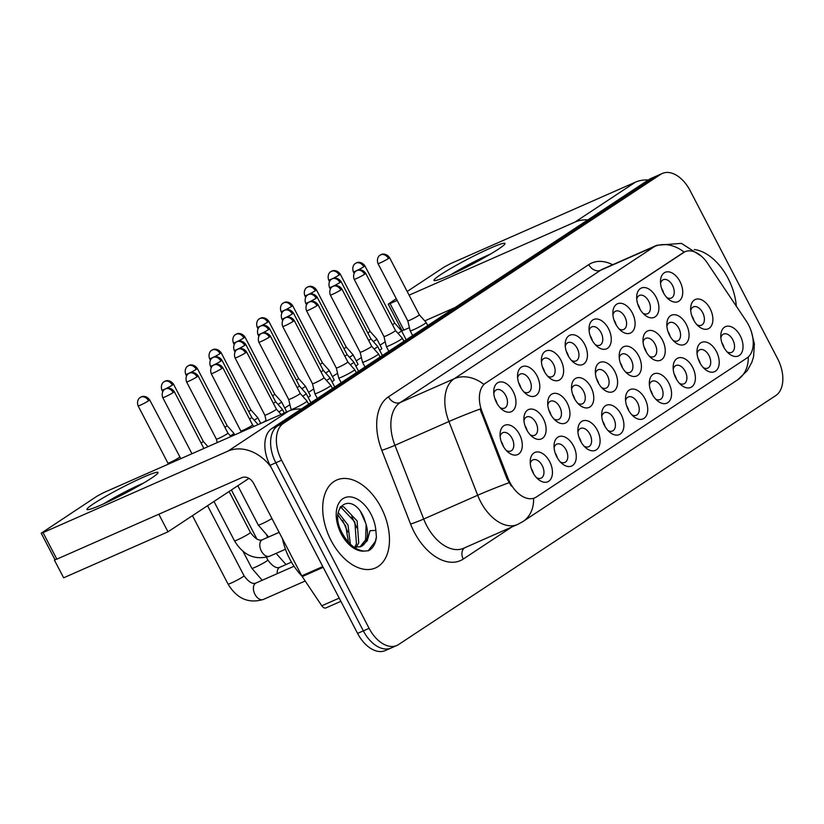 <?xml version="1.0" encoding="UTF-8"?>
<svg xmlns="http://www.w3.org/2000/svg" width="824" height="824" viewBox="0 0 824 824"><rect width="100%" height="100%" fill="white"/><g stroke="black" fill="none" stroke-linecap="round" stroke-linejoin="round"><path stroke-width="1.24" d="M663.279 292.479A16.017 9.898 -113.8 0 1 660.498 281.077A16.017 9.898 -113.8 0 1 667.914 271.786A16.017 9.898 -113.8 0 1 679.944 281.468A16.017 9.898 -113.8 0 1 680.995 299.05A16.017 9.898 -113.8 0 1 668.46 299.153A16.017 9.898 -113.8 0 1 663.279 292.479M666.75 297.505A10.012 6.19 66.2 0 0 671.323 298.031A10.012 6.19 66.2 0 0 672.508 285.434A10.012 6.19 66.2 0 0 663.258 279.717A10.012 6.19 66.2 0 0 660.56 283.456M591.807 339.653A16.017 9.898 -113.8 0 1 589.026 328.251A16.017 9.898 -113.8 0 1 596.442 318.96A16.017 9.898 -113.8 0 1 608.483 328.642A16.017 9.898 -113.8 0 1 609.533 346.224A16.017 9.898 -113.8 0 1 596.998 346.327A16.017 9.898 -113.8 0 1 591.807 339.653M595.289 344.669A10.012 6.19 66.2 0 0 599.862 345.204A10.012 6.19 66.2 0 0 601.036 332.608A10.012 6.19 66.2 0 0 591.786 326.891A10.012 6.19 66.2 0 0 589.098 330.63M567.983 355.371A16.017 9.898 -113.8 0 1 565.202 343.969A16.017 9.898 -113.8 0 1 572.618 334.688A16.017 9.898 -113.8 0 1 584.659 344.37A16.017 9.898 -113.8 0 1 585.71 361.952A16.017 9.898 -113.8 0 1 573.174 362.055A16.017 9.898 -113.8 0 1 567.983 355.371M571.465 360.397A10.012 6.19 66.2 0 0 576.038 360.933A10.012 6.19 66.2 0 0 577.212 348.336A10.012 6.19 66.2 0 0 567.963 342.619A10.012 6.19 66.2 0 0 565.274 346.348M544.159 371.099A16.017 9.898 -113.8 0 1 541.378 359.697A16.017 9.898 -113.8 0 1 548.794 350.406A16.017 9.898 -113.8 0 1 560.835 360.088A16.017 9.898 -113.8 0 1 561.886 377.68A16.017 9.898 -113.8 0 1 549.351 377.783A16.017 9.898 -113.8 0 1 544.159 371.099M547.641 376.125A10.012 6.19 66.2 0 0 552.214 376.65A10.012 6.19 66.2 0 0 553.388 364.053A10.012 6.19 66.2 0 0 544.139 358.337A10.012 6.19 66.2 0 0 541.45 362.076M615.631 323.925A16.017 9.898 -113.8 0 1 612.85 312.523A16.017 9.898 -113.8 0 1 620.266 303.232A16.017 9.898 -113.8 0 1 632.307 312.914A16.017 9.898 -113.8 0 1 633.347 330.506A16.017 9.898 -113.8 0 1 620.822 330.609A16.017 9.898 -113.8 0 1 615.631 323.925M619.102 328.951A10.012 6.19 66.2 0 0 623.686 329.487A10.012 6.19 66.2 0 0 624.86 316.89A10.012 6.19 66.2 0 0 615.61 311.163A10.012 6.19 66.2 0 0 612.922 314.902M639.455 308.197A16.017 9.898 -113.8 0 1 636.674 296.794A16.017 9.898 -113.8 0 1 644.09 287.514A16.017 9.898 -113.8 0 1 656.12 297.196A16.017 9.898 -113.8 0 1 657.171 314.778A16.017 9.898 -113.8 0 1 644.646 314.881A16.017 9.898 -113.8 0 1 639.455 308.197M642.926 313.223A10.012 6.19 66.2 0 0 647.51 313.759A10.012 6.19 66.2 0 0 648.684 301.162A10.012 6.19 66.2 0 0 639.434 295.445A10.012 6.19 66.2 0 0 636.736 299.174M520.335 386.817A16.017 9.898 -113.8 0 1 517.554 375.414A16.017 9.898 -113.8 0 1 524.97 366.134A16.017 9.898 -113.8 0 1 537.011 375.816A16.017 9.898 -113.8 0 1 538.062 393.398A16.017 9.898 -113.8 0 1 525.527 393.501A16.017 9.898 -113.8 0 1 520.335 386.817M523.817 391.843A10.012 6.19 66.2 0 0 528.39 392.378A10.012 6.19 66.2 0 0 529.564 379.782A10.012 6.19 66.2 0 0 520.315 374.065A10.012 6.19 66.2 0 0 517.627 377.804M496.512 402.545A16.017 9.898 -113.8 0 1 493.741 391.142A16.017 9.898 -113.8 0 1 501.147 381.862A16.017 9.898 -113.8 0 1 513.187 391.544A16.017 9.898 -113.8 0 1 514.238 409.126A16.017 9.898 -113.8 0 1 501.703 409.229A16.017 9.898 -113.8 0 1 496.512 402.545M499.993 407.571A10.012 6.19 66.2 0 0 504.566 408.107A10.012 6.19 66.2 0 0 505.74 395.51A10.012 6.19 66.2 0 0 496.501 389.783A10.012 6.19 66.2 0 0 493.803 393.522M693.427 319.65A16.017 9.898 -113.8 0 1 690.646 308.248A16.017 9.898 -113.8 0 1 698.062 298.957A16.017 9.898 -113.8 0 1 710.092 308.639A16.017 9.898 -113.8 0 1 711.143 326.232A16.017 9.898 -113.8 0 1 698.618 326.325A16.017 9.898 -113.8 0 1 693.427 319.65M696.898 324.677A10.012 6.19 66.2 0 0 701.481 325.202A10.012 6.19 66.2 0 0 702.656 312.605A10.012 6.19 66.2 0 0 693.406 306.889A10.012 6.19 66.2 0 0 690.708 310.627M669.603 335.368A16.017 9.898 -113.8 0 1 666.822 323.966A16.017 9.898 -113.8 0 1 674.238 314.686A16.017 9.898 -113.8 0 1 686.279 324.368A16.017 9.898 -113.8 0 1 687.319 341.95A16.017 9.898 -113.8 0 1 674.794 342.053A16.017 9.898 -113.8 0 1 669.603 335.368M673.074 340.394A10.012 6.19 66.2 0 0 677.658 340.93A10.012 6.19 66.2 0 0 678.832 328.333A10.012 6.19 66.2 0 0 669.582 322.617A10.012 6.19 66.2 0 0 666.894 326.356M598.131 382.542A16.017 9.898 -113.8 0 1 595.35 371.14A16.017 9.898 -113.8 0 1 602.766 361.86A16.017 9.898 -113.8 0 1 614.807 371.542A16.017 9.898 -113.8 0 1 615.858 389.124A16.017 9.898 -113.8 0 1 603.322 389.227A16.017 9.898 -113.8 0 1 598.131 382.542M601.613 387.568A10.012 6.19 66.2 0 0 606.186 388.104A10.012 6.19 66.2 0 0 607.36 375.507A10.012 6.19 66.2 0 0 598.111 369.791A10.012 6.19 66.2 0 0 595.422 373.519M574.307 398.27A16.017 9.898 -113.8 0 1 571.526 386.868A16.017 9.898 -113.8 0 1 578.942 377.577A16.017 9.898 -113.8 0 1 590.983 387.259A16.017 9.898 -113.8 0 1 592.034 404.852A16.017 9.898 -113.8 0 1 579.499 404.955A16.017 9.898 -113.8 0 1 574.307 398.27M577.789 403.297A10.012 6.19 66.2 0 0 582.362 403.832A10.012 6.19 66.2 0 0 583.536 391.235A10.012 6.19 66.2 0 0 574.297 385.508A10.012 6.19 66.2 0 0 571.599 389.247M550.484 413.998A16.017 9.898 -113.8 0 1 547.713 402.596A16.017 9.898 -113.8 0 1 555.119 393.306A16.017 9.898 -113.8 0 1 567.159 402.988A16.017 9.898 -113.8 0 1 568.21 420.57A16.017 9.898 -113.8 0 1 555.675 420.673A16.017 9.898 -113.8 0 1 550.484 413.998M553.965 419.014A10.012 6.19 66.2 0 0 558.538 419.55A10.012 6.19 66.2 0 0 559.712 406.953A10.012 6.19 66.2 0 0 550.473 401.237A10.012 6.19 66.2 0 0 547.775 404.975M526.66 429.716A16.017 9.898 -113.8 0 1 523.889 418.314A16.017 9.898 -113.8 0 1 531.305 409.034A16.017 9.898 -113.8 0 1 543.335 418.716A16.017 9.898 -113.8 0 1 544.386 436.298A16.017 9.898 -113.8 0 1 531.851 436.401A16.017 9.898 -113.8 0 1 526.66 429.716M530.141 434.742A10.012 6.19 66.2 0 0 534.714 435.278A10.012 6.19 66.2 0 0 535.888 422.681A10.012 6.19 66.2 0 0 526.649 416.965A10.012 6.19 66.2 0 0 523.951 420.693M645.779 351.096A16.017 9.898 -113.8 0 1 642.998 339.694A16.017 9.898 -113.8 0 1 650.414 330.403A16.017 9.898 -113.8 0 1 662.455 340.096A16.017 9.898 -113.8 0 1 663.505 357.678A16.017 9.898 -113.8 0 1 650.97 357.781A16.017 9.898 -113.8 0 1 645.779 351.096M649.261 356.123A10.012 6.19 66.2 0 0 653.834 356.658A10.012 6.19 66.2 0 0 655.008 344.061A10.012 6.19 66.2 0 0 645.759 338.334A10.012 6.19 66.2 0 0 643.07 342.073M621.955 366.824A16.017 9.898 -113.8 0 1 619.174 355.422A16.017 9.898 -113.8 0 1 626.59 346.132A16.017 9.898 -113.8 0 1 638.631 355.813A16.017 9.898 -113.8 0 1 639.681 373.396A16.017 9.898 -113.8 0 1 627.146 373.499A16.017 9.898 -113.8 0 1 621.955 366.824M625.437 371.851A10.012 6.19 66.2 0 0 630.01 372.376A10.012 6.19 66.2 0 0 631.184 359.779A10.012 6.19 66.2 0 0 621.935 354.062A10.012 6.19 66.2 0 0 619.246 357.801M502.836 445.444A16.017 9.898 -113.8 0 1 500.065 434.042A16.017 9.898 -113.8 0 1 507.481 424.751A16.017 9.898 -113.8 0 1 519.511 434.433A16.017 9.898 -113.8 0 1 520.562 452.026A16.017 9.898 -113.8 0 1 508.027 452.118A16.017 9.898 -113.8 0 1 502.836 445.444M506.317 450.471A10.012 6.19 66.2 0 0 510.89 450.996A10.012 6.19 66.2 0 0 512.075 438.399A10.012 6.19 66.2 0 0 502.825 432.682A10.012 6.19 66.2 0 0 500.127 436.421M723.575 346.822A16.017 9.898 -113.8 0 1 720.794 335.419A16.017 9.898 -113.8 0 1 728.21 326.129A16.017 9.898 -113.8 0 1 740.251 335.811A16.017 9.898 -113.8 0 1 741.291 353.403A16.017 9.898 -113.8 0 1 728.766 353.496A16.017 9.898 -113.8 0 1 723.575 346.822M727.046 351.848A10.012 6.19 66.2 0 0 731.63 352.373A10.012 6.19 66.2 0 0 732.804 339.776A10.012 6.19 66.2 0 0 723.554 334.06A10.012 6.19 66.2 0 0 720.866 337.799M699.751 362.539A16.017 9.898 -113.8 0 1 696.97 351.137A16.017 9.898 -113.8 0 1 704.386 341.857A16.017 9.898 -113.8 0 1 716.427 351.539A16.017 9.898 -113.8 0 1 717.477 369.121A16.017 9.898 -113.8 0 1 704.942 369.224A16.017 9.898 -113.8 0 1 699.751 362.539M703.233 367.566A10.012 6.19 66.2 0 0 707.806 368.101A10.012 6.19 66.2 0 0 708.98 355.505A10.012 6.19 66.2 0 0 699.731 349.788A10.012 6.19 66.2 0 0 697.042 353.527M675.927 378.267A16.017 9.898 -113.8 0 1 673.146 366.865A16.017 9.898 -113.8 0 1 680.562 357.585A16.017 9.898 -113.8 0 1 692.603 367.267A16.017 9.898 -113.8 0 1 693.654 384.849A16.017 9.898 -113.8 0 1 681.118 384.952A16.017 9.898 -113.8 0 1 675.927 378.267M679.409 383.294A10.012 6.19 66.2 0 0 683.982 383.829A10.012 6.19 66.2 0 0 685.156 371.233A10.012 6.19 66.2 0 0 675.907 365.506A10.012 6.19 66.2 0 0 673.218 369.245M628.279 409.713A16.017 9.898 -113.8 0 1 625.498 398.311A16.017 9.898 -113.8 0 1 632.914 389.031A16.017 9.898 -113.8 0 1 644.955 398.713A16.017 9.898 -113.8 0 1 646.006 416.295A16.017 9.898 -113.8 0 1 633.471 416.398A16.017 9.898 -113.8 0 1 628.279 409.713M631.761 414.74A10.012 6.19 66.2 0 0 636.334 415.275A10.012 6.19 66.2 0 0 637.508 402.678A10.012 6.19 66.2 0 0 628.269 396.962A10.012 6.19 66.2 0 0 625.571 400.691M652.103 393.996A16.017 9.898 -113.8 0 1 649.322 382.594A16.017 9.898 -113.8 0 1 656.738 373.303A16.017 9.898 -113.8 0 1 668.779 382.985A16.017 9.898 -113.8 0 1 669.83 400.577A16.017 9.898 -113.8 0 1 657.294 400.67A16.017 9.898 -113.8 0 1 652.103 393.996M655.585 399.022A10.012 6.19 66.2 0 0 660.158 399.547A10.012 6.19 66.2 0 0 661.332 386.95A10.012 6.19 66.2 0 0 652.083 381.234A10.012 6.19 66.2 0 0 649.394 384.973M556.808 456.887A16.017 9.898 -113.8 0 1 554.037 445.485A16.017 9.898 -113.8 0 1 561.453 436.205A16.017 9.898 -113.8 0 1 573.483 445.887A16.017 9.898 -113.8 0 1 574.534 463.469A16.017 9.898 -113.8 0 1 561.999 463.572A16.017 9.898 -113.8 0 1 556.808 456.887M560.289 461.914A10.012 6.19 66.2 0 0 564.862 462.449A10.012 6.19 66.2 0 0 566.047 449.853A10.012 6.19 66.2 0 0 556.797 444.136A10.012 6.19 66.2 0 0 554.099 447.865M580.632 441.17A16.017 9.898 -113.8 0 1 577.861 429.767A16.017 9.898 -113.8 0 1 585.277 420.477A16.017 9.898 -113.8 0 1 597.307 430.159A16.017 9.898 -113.8 0 1 598.358 447.741A16.017 9.898 -113.8 0 1 585.823 447.844A16.017 9.898 -113.8 0 1 580.632 441.17M584.113 446.196A10.012 6.19 66.2 0 0 588.686 446.721A10.012 6.19 66.2 0 0 589.86 434.124A10.012 6.19 66.2 0 0 580.621 428.408A10.012 6.19 66.2 0 0 577.923 432.147M604.456 425.442A16.017 9.898 -113.8 0 1 601.685 414.039A16.017 9.898 -113.8 0 1 609.091 404.749A16.017 9.898 -113.8 0 1 621.131 414.441A16.017 9.898 -113.8 0 1 622.182 432.023A16.017 9.898 -113.8 0 1 609.647 432.126A16.017 9.898 -113.8 0 1 604.456 425.442M607.937 430.468A10.012 6.19 66.2 0 0 612.51 431.003A10.012 6.19 66.2 0 0 613.684 418.407A10.012 6.19 66.2 0 0 604.445 412.68A10.012 6.19 66.2 0 0 601.747 416.419M532.994 472.616A16.017 9.898 -113.8 0 1 530.213 461.213A16.017 9.898 -113.8 0 1 537.629 451.923A16.017 9.898 -113.8 0 1 549.659 461.605A16.017 9.898 -113.8 0 1 550.71 479.197A16.017 9.898 -113.8 0 1 538.175 479.3A16.017 9.898 -113.8 0 1 532.994 472.616M536.465 477.642A10.012 6.19 66.2 0 0 541.049 478.178A10.012 6.19 66.2 0 0 542.223 465.581A10.012 6.19 66.2 0 0 532.974 459.854A10.012 6.19 66.2 0 0 530.275 463.593M661.6 288.472A10.012 6.19 -113.8 0 1 662.424 289.873A10.012 6.19 -113.8 0 1 663.753 293.354M590.128 335.646A10.012 6.19 -113.8 0 1 590.962 337.047A10.012 6.19 -113.8 0 1 592.281 340.518M566.304 351.364A10.012 6.19 -113.8 0 1 567.139 352.775A10.012 6.19 -113.8 0 1 568.457 356.246M542.491 367.092A10.012 6.19 -113.8 0 1 543.315 368.503A10.012 6.19 -113.8 0 1 544.633 371.974M613.952 319.918A10.012 6.19 -113.8 0 1 614.786 321.329A10.012 6.19 -113.8 0 1 616.105 324.8M637.776 304.19A10.012 6.19 -113.8 0 1 638.6 305.601A10.012 6.19 -113.8 0 1 639.929 309.072M518.667 382.82A10.012 6.19 -113.8 0 1 519.491 384.221A10.012 6.19 -113.8 0 1 520.809 387.692M494.843 398.538A10.012 6.19 -113.8 0 1 495.667 399.949A10.012 6.19 -113.8 0 1 496.996 403.42M691.748 315.644A10.012 6.19 -113.8 0 1 692.572 317.044A10.012 6.19 -113.8 0 1 693.901 320.526M667.924 331.372A10.012 6.19 -113.8 0 1 668.758 332.772A10.012 6.19 -113.8 0 1 670.077 336.243M596.463 378.535A10.012 6.19 -113.8 0 1 597.287 379.946A10.012 6.19 -113.8 0 1 598.605 383.418M572.639 394.263A10.012 6.19 -113.8 0 1 573.463 395.674A10.012 6.19 -113.8 0 1 574.781 399.146M548.815 409.992A10.012 6.19 -113.8 0 1 549.639 411.392A10.012 6.19 -113.8 0 1 550.968 414.863M524.991 425.709A10.012 6.19 -113.8 0 1 525.815 427.12A10.012 6.19 -113.8 0 1 527.144 430.591M644.1 347.089A10.012 6.19 -113.8 0 1 644.934 348.501A10.012 6.19 -113.8 0 1 646.253 351.972M620.276 362.817A10.012 6.19 -113.8 0 1 621.111 364.218A10.012 6.19 -113.8 0 1 622.429 367.7M501.167 441.437A10.012 6.19 -113.8 0 1 501.991 442.838A10.012 6.19 -113.8 0 1 503.32 446.32M721.896 342.815A10.012 6.19 -113.8 0 1 722.73 344.216A10.012 6.19 -113.8 0 1 724.049 347.697M698.072 358.543A10.012 6.19 -113.8 0 1 698.906 359.944A10.012 6.19 -113.8 0 1 700.225 363.415M674.248 374.261A10.012 6.19 -113.8 0 1 675.083 375.672A10.012 6.19 -113.8 0 1 676.401 379.143M626.611 405.717A10.012 6.19 -113.8 0 1 627.435 407.118A10.012 6.19 -113.8 0 1 628.753 410.589M650.435 389.989A10.012 6.19 -113.8 0 1 651.259 391.39A10.012 6.19 -113.8 0 1 652.577 394.871M555.139 452.881A10.012 6.19 -113.8 0 1 555.963 454.292A10.012 6.19 -113.8 0 1 557.292 457.763M578.963 437.163A10.012 6.19 -113.8 0 1 579.787 438.564A10.012 6.19 -113.8 0 1 581.116 442.045M602.787 421.435A10.012 6.19 -113.8 0 1 603.611 422.846A10.012 6.19 -113.8 0 1 604.94 426.317M531.315 468.609A10.012 6.19 -113.8 0 1 532.139 470.02A10.012 6.19 -113.8 0 1 533.468 473.491M746.153 320.876A27.017 16.707 -113.8 0 1 748.532 324.883A27.017 16.707 -113.8 0 1 746.894 358.049L536.383 496.996A27.017 16.707 -113.8 0 1 534.848 497.84A27.017 16.707 -113.8 0 1 507.934 478.105L482.133 411.938A27.017 16.707 -113.8 0 1 485.707 383.047L683.354 252.597A27.017 16.707 -113.8 0 1 684.888 251.753A27.017 16.707 -113.8 0 1 707.486 263.186L746.153 320.876M728.128 278.43A48.039 29.705 66.2 0 0 694.313 249.538A48.039 29.705 66.2 0 1 728.128 278.43A48.039 29.705 66.2 0 1 736.316 306.198A48.039 29.705 66.2 0 0 728.128 278.43M381.1 507.481A48.039 29.705 66.2 0 0 336.717 480.032A48.039 29.705 66.2 0 0 331.073 540.503A48.039 29.705 66.2 0 0 375.456 567.952A48.039 29.705 66.2 0 0 381.1 507.481A48.039 29.705 66.2 0 0 336.717 480.032A48.039 29.705 66.2 0 0 331.073 540.503A48.039 29.705 66.2 0 0 375.456 567.952A48.039 29.705 66.2 0 0 381.1 507.481M662.362 173.442A30.024 18.571 66.2 0 0 660.652 174.369L283.404 423.371A30.024 18.571 66.2 0 0 281.592 460.235L369.101 628.331A30.024 18.571 66.2 0 0 396.838 645.491A30.024 18.571 66.2 0 0 398.548 644.553L775.796 395.551A30.024 18.571 66.2 0 0 777.609 358.687L690.1 190.591A30.024 18.571 66.2 0 0 662.362 173.442L656.604 175.976A30.024 18.571 66.2 0 0 654.895 176.913L277.647 425.915A30.024 18.571 66.2 0 0 275.834 462.769L363.343 630.865A30.024 18.571 66.2 0 0 391.081 648.024A30.024 18.571 66.2 0 0 392.791 647.087M511.302 486.088L506.894 478.569L480.052 409.054A35.03 1.916 158.7 0 0 448.915 421.528A40.036 24.751 -113.8 0 1 454.22 378.731A35.03 27.377 -123.4 0 1 483.76 384.344L684.888 251.753M534.199 498.118L533.581 498.366A35.03 27.377 56.6 0 1 522.993 521.52L737.676 379.812A35.03 27.377 -123.4 0 0 748.274 356.977M650.847 178.509A30.024 18.571 66.2 0 0 649.137 179.447L271.889 428.449A30.024 18.571 66.2 0 0 270.076 465.313L357.585 633.409A30.024 18.571 66.2 0 0 385.323 650.558L391.081 648.024A30.024 18.571 66.2 0 1 363.343 630.865L275.834 462.769A30.024 18.571 66.2 0 1 277.647 425.915L654.895 176.913A30.024 18.571 66.2 0 1 656.604 175.976L650.847 178.509M148.557 400.794A6.51 0.536 -27.5 0 0 149.649 399.856C145.724 394.583 140.77 396.869 141.821 396.694L140.296 397.426A6.51 5.088 -123.4 0 1 140.883 397.106A6.51 5.088 56.6 0 1 148.557 400.794A6.51 0.536 -27.5 0 1 142.212 404.296A6.51 0.536 -27.5 0 1 138.102 405.861L167.9 463.109A6.51 0.536 -27.5 0 0 167.9 463.109A6.51 0.536 -27.5 0 0 170.29 462.336A6.51 0.536 -27.5 0 0 178.355 458.041A6.51 0.536 -27.5 0 0 179.447 457.093A6.51 0.536 -27.5 0 0 179.436 457.083M241.02 430.87A6.51 0.536 -27.5 0 0 241.02 430.88A6.51 0.536 -27.5 0 0 243.41 430.118A6.51 0.536 -27.5 0 0 251.475 425.812A6.51 0.536 -27.5 0 0 252.566 424.875A6.51 0.536 -27.5 0 0 252.556 424.865L253.936 426.42M201.056 443.013A6.51 0.536 -27.5 0 0 202.179 442.313A6.51 0.536 -27.5 0 0 203.27 441.376A6.51 0.536 -27.5 0 0 203.26 441.365L207.967 446.67M230.38 435.896A9.002 0.742 -27.5 0 0 232.399 434.639A9.002 0.742 -27.5 0 0 233.913 433.342A9.002 0.742 -27.5 0 0 233.903 433.331L227.084 425.648A6.51 0.536 -27.5 0 1 227.094 425.648A6.51 0.536 -27.5 0 1 226.003 426.595A6.51 0.536 -27.5 0 1 224.88 427.285M254.194 420.168A9.002 0.742 -27.5 0 0 256.223 418.922A9.002 0.742 -27.5 0 0 257.737 417.613A9.002 0.742 -27.5 0 0 257.727 417.603L250.908 409.919A6.51 0.536 -27.5 0 1 249.816 410.867A6.51 0.536 -27.5 0 1 248.704 411.567M278.018 404.45A9.002 0.742 -27.5 0 0 280.047 403.193A9.002 0.742 -27.5 0 0 281.561 401.896A9.002 0.742 -27.5 0 0 281.551 401.875L274.732 394.191A6.51 0.536 -27.5 0 0 274.732 394.191A6.51 0.536 -27.5 0 1 273.64 395.139A6.51 0.536 -27.5 0 1 272.528 395.839M197.029 376.826A6.51 0.536 -27.5 0 0 198.12 375.888C194.196 370.604 189.242 372.901 190.293 372.716L188.768 373.457A6.51 5.088 -123.4 0 1 189.355 373.138A6.51 5.088 56.6 0 1 197.029 376.826A6.51 0.536 -27.5 0 1 190.684 380.317A6.51 0.536 -27.5 0 1 186.574 381.893L216.372 439.13A6.51 0.536 -27.5 0 0 216.372 439.13A6.51 0.536 -27.5 0 0 218.762 438.368A6.51 0.536 -27.5 0 0 226.827 434.063A6.51 0.536 -27.5 0 0 227.918 433.125A6.51 0.536 -27.5 0 0 227.908 433.115M249.528 419.045A6.51 0.536 -27.5 0 0 250.65 418.345A6.51 0.536 -27.5 0 0 251.742 417.397A6.51 0.536 -27.5 0 0 251.732 417.387L258.108 424.576M278.852 411.918A9.002 0.742 -27.5 0 0 280.871 410.671A9.002 0.742 -27.5 0 0 282.385 409.363A9.002 0.742 -27.5 0 0 282.375 409.353L275.556 401.669A6.51 0.536 -27.5 0 1 275.566 401.679A6.51 0.536 -27.5 0 1 274.474 402.617A6.51 0.536 -27.5 0 1 273.352 403.317M245.5 352.857A6.51 0.536 -27.5 0 0 246.592 351.91C242.668 346.636 237.714 348.923 238.764 348.748L237.24 349.489A6.51 5.088 -123.4 0 1 237.827 349.16A6.51 5.088 56.6 0 1 245.5 352.857A6.51 0.536 -27.5 0 1 239.156 356.349A6.51 0.536 -27.5 0 1 235.046 357.915L264.844 415.162A6.51 0.536 -27.5 0 0 264.844 415.162A6.51 0.536 -27.5 0 0 267.233 414.39A6.51 0.536 -27.5 0 0 275.298 410.094A6.51 0.536 -27.5 0 0 276.39 409.147A6.51 0.536 -27.5 0 0 276.38 409.137M282.467 538.741A50.037 30.941 66.2 0 0 289.729 558.95A50.037 30.941 66.2 0 0 301.841 575.966M360.757 546.652A22.619 13.987 66.2 0 0 360.891 546.6A22.619 13.987 66.2 0 0 366.134 524.486L363.981 517.925C351.982 489.672 327.478 506.76 342.166 533.056C348.202 543.974 355.463 549.989 363.951 551.101L368.493 550.751C372.963 548.372 375.61 543.778 376.413 536.98L375.847 530.399L370.058 530.656L367.205 540.884L360.603 546.714L353.898 547.126M338.211 512.528L347.986 524.981L350.354 544.201M337.922 515.021L345.699 525.98L348.521 542.326M340.559 506.523L343.742 506.842L357.122 520.953L358.728 542.831L356.123 547.404M339.9 507.553L341.455 507.852L354.845 521.952L356.442 543.84L354.711 547.27M366.134 524.486L365.588 539.802L359.985 546.92M376.413 536.98L375.26 541.625L368.112 550.844M360.644 511.91L366 523.909M351.735 516.318L356.864 527.937M342.599 520.346L347.718 531.964M440.716 274.608A40.036 3.286 152.5 0 1 482.143 251.938A40.036 3.286 152.5 0 1 504.865 244.038A40.036 3.286 152.5 0 1 498.293 249.229A40.036 3.286 152.5 0 1 461.739 269.541A40.036 3.286 152.5 0 1 434.578 280.634A40.036 3.286 152.5 0 1 440.716 274.608M490.63 253.998A32.023 2.627 -27.5 0 0 450.903 274.68M648.272 180.023A40.036 31.291 -123.4 0 0 635.469 182.155L450.501 263.659L444.301 266.966L407.18 291.469M587.831 219.915A40.036 31.291 -123.4 0 0 575.018 222.058L409.106 295.167M388.228 304.149L390.061 303.562L403.873 330.105L402.04 330.692L388.228 304.149L396.262 298.679M397.168 300.43L390.061 303.562M403.873 330.105L409.415 327.664M424.741 320.907L455.085 307.537M93.699 503.66A40.036 3.286 152.5 0 1 135.126 480.989A40.036 3.286 152.5 0 1 157.847 473.1A40.036 3.286 152.5 0 1 151.266 478.291A40.036 3.286 152.5 0 1 114.711 498.602A40.036 3.286 152.5 0 1 87.55 509.685A40.036 3.286 152.5 0 1 93.699 503.66M143.603 483.049A32.023 2.627 -27.5 0 0 103.876 503.732M301.244 409.075A40.036 31.291 -123.4 0 0 288.441 411.217L103.474 492.721L97.273 496.027L41.2 533.21L43.033 532.613L56.846 559.156L241.813 477.652A10.012 7.818 56.6 0 1 253.617 483.327L301.769 575.832L322.792 566.572M270.993 467.064A40.036 31.291 -123.4 0 0 227.99 451.109L43.033 532.613M56.846 559.156L55.012 559.743L41.2 533.21M326.252 607.741A5.006 3.09 -113.8 0 1 325.974 607.896A5.006 3.09 -113.8 0 1 321.782 605.774L302.212 576.573A5.006 3.09 -113.8 0 1 301.769 575.832M373.313 341.548A9.002 0.742 -27.5 0 0 375.342 340.302A9.002 0.742 -27.5 0 0 376.856 338.994L381.821 348.552A9.002 0.742 152.5 0 1 380.317 349.85A9.002 0.742 152.5 0 1 379.658 350.272M349.489 357.276A9.002 0.742 -27.5 0 0 351.518 356.019A9.002 0.742 -27.5 0 0 353.033 354.722L358.007 364.27A9.002 0.742 152.5 0 1 356.493 365.578A9.002 0.742 152.5 0 1 355.834 366M325.665 372.994A9.002 0.742 -27.5 0 0 327.695 371.748A9.002 0.742 -27.5 0 0 329.209 370.44L334.183 379.998A9.002 0.742 152.5 0 1 332.669 381.306A9.002 0.742 152.5 0 1 332.01 381.718M301.841 388.722A9.002 0.742 -27.5 0 0 303.871 387.476A9.002 0.742 -27.5 0 0 305.385 386.168L310.36 395.726A9.002 0.742 152.5 0 1 308.846 397.024A9.002 0.742 152.5 0 1 308.186 397.446M281.561 401.896L286.536 411.444A9.002 0.742 152.5 0 1 285.156 412.659M248.961 478.373L167.983 531.82L63.633 577.809L54.415 560.114L55.002 559.723M263.072 422.393L266.101 420.394M284.774 408.065L289.914 404.666M308.598 392.337L313.738 388.949M332.422 376.619L337.562 373.221M356.246 360.891L361.386 357.503M380.07 345.174L385.21 341.775M55.208 559.764L54.415 560.114M167.983 531.82L158.826 514.217M302.676 396.2A9.002 0.742 -27.5 0 0 304.695 394.943A9.002 0.742 -27.5 0 0 306.209 393.645A9.002 0.742 -27.5 0 0 306.198 393.625L299.38 385.941A6.51 0.536 -27.5 0 0 299.38 385.941A6.51 0.536 -27.5 0 1 298.288 386.889A6.51 0.536 -27.5 0 1 297.176 387.589M294.353 408.374A9.002 0.742 -27.5 0 0 305.519 402.421A9.002 0.742 -27.5 0 0 307.033 401.123A9.002 0.742 -27.5 0 0 307.022 401.103L300.204 393.419A6.51 0.536 -27.5 0 0 300.204 393.419A6.51 0.536 -27.5 0 1 299.122 394.366A6.51 0.536 -27.5 0 1 291.057 398.662A6.51 0.536 -27.5 0 1 288.668 399.434A6.51 0.536 -27.5 0 0 288.668 399.434L291.047 409.425A9.002 0.742 -27.5 0 0 291.057 409.435A9.002 0.742 -27.5 0 0 294.353 408.374M318.177 392.646A9.002 0.742 -27.5 0 0 329.343 386.703A9.002 0.742 -27.5 0 0 330.857 385.395A9.002 0.742 -27.5 0 0 330.846 385.385L324.028 377.701A6.51 0.536 -27.5 0 0 324.028 377.691A6.51 0.536 -27.5 0 1 322.946 378.649A6.51 0.536 -27.5 0 1 314.881 382.944A6.51 0.536 -27.5 0 1 312.492 383.706L314.871 393.697A9.002 0.742 -27.5 0 0 314.881 393.707A9.002 0.742 -27.5 0 0 318.177 392.646M312.492 383.696A6.51 0.536 -27.5 0 0 312.492 383.706L282.694 326.469A6.51 0.536 -27.5 0 0 286.803 324.903A6.51 0.536 -27.5 0 0 293.148 321.401A6.51 0.536 -27.5 0 0 294.24 320.464C290.316 315.19 285.351 317.477 286.402 317.292L284.877 318.033A6.51 5.088 -123.4 0 1 285.475 317.714A6.51 5.088 56.6 0 1 293.148 321.401M342.001 376.928A9.002 0.742 -27.5 0 0 353.166 370.975A9.002 0.742 -27.5 0 0 354.681 369.667A9.002 0.742 -27.5 0 0 354.67 369.657L347.852 361.973A6.51 0.536 -27.5 0 1 346.76 362.921A6.51 0.536 -27.5 0 1 338.695 367.216A6.51 0.536 -27.5 0 1 336.316 367.988A6.51 0.536 -27.5 0 0 336.316 367.988L338.695 377.969A9.002 0.742 -27.5 0 0 338.705 377.989A9.002 0.742 -27.5 0 0 342.001 376.928M296.352 380.111A6.51 0.536 -27.5 0 0 297.464 379.421A6.51 0.536 -27.5 0 0 298.556 378.474A6.51 0.536 -27.5 0 0 298.556 378.463L305.374 386.157A9.002 0.742 -27.5 0 0 305.374 386.157M320.165 364.393A6.51 0.536 -27.5 0 0 321.288 363.693A6.51 0.536 -27.5 0 0 322.38 362.756A6.51 0.536 -27.5 0 0 322.38 362.745L329.198 370.429A9.002 0.742 -27.5 0 0 329.198 370.429M343.989 348.665A6.51 0.536 -27.5 0 0 345.112 347.965A6.51 0.536 -27.5 0 0 346.204 347.028A6.51 0.536 -27.5 0 0 346.193 347.017L353.022 354.701A9.002 0.742 -27.5 0 1 353.033 354.722M367.813 332.947A6.51 0.536 -27.5 0 0 368.936 332.247A6.51 0.536 -27.5 0 0 370.028 331.299A6.51 0.536 -27.5 0 0 370.017 331.289L376.846 338.983A9.002 0.742 -27.5 0 1 376.856 338.994M326.489 380.472A9.002 0.742 -27.5 0 0 328.519 379.225A9.002 0.742 -27.5 0 0 330.033 377.917A9.002 0.742 -27.5 0 0 330.022 377.907L323.204 370.223A6.51 0.536 -27.5 0 0 323.204 370.213A6.51 0.536 -27.5 0 1 322.112 371.171A6.51 0.536 -27.5 0 1 321 371.871M350.313 364.744A9.002 0.742 -27.5 0 0 352.342 363.497A9.002 0.742 -27.5 0 0 353.857 362.189A9.002 0.742 -27.5 0 0 353.846 362.179L347.028 354.495A6.51 0.536 -27.5 0 1 347.028 354.505A6.51 0.536 -27.5 0 1 345.936 355.443A6.51 0.536 -27.5 0 1 344.823 356.143M374.137 349.026A9.002 0.742 -27.5 0 0 376.166 347.769A9.002 0.742 -27.5 0 0 377.68 346.471A9.002 0.742 -27.5 0 0 377.67 346.461L370.852 338.777A6.51 0.536 -27.5 0 0 370.852 338.767A6.51 0.536 -27.5 0 1 369.76 339.725A6.51 0.536 -27.5 0 1 368.637 340.415M397.961 333.298A9.002 0.742 -27.5 0 0 399.99 332.051A9.002 0.742 -27.5 0 0 401.504 330.743A9.002 0.742 -27.5 0 0 401.494 330.733L394.675 323.049A6.51 0.536 -27.5 0 0 394.665 323.049M392.461 324.697A6.51 0.536 -27.5 0 0 393.584 323.997A6.51 0.536 -27.5 0 0 394.675 323.049L364.877 265.812C360.953 260.538 355.999 262.825 357.049 262.65L355.525 263.392A6.51 5.088 -123.4 0 1 356.112 263.062A6.51 5.088 56.6 0 1 363.786 266.76A6.51 0.536 -27.5 0 0 364.877 265.812M365.825 361.2A9.002 0.742 -27.5 0 0 376.99 355.247A9.002 0.742 -27.5 0 0 378.504 353.949A9.002 0.742 -27.5 0 0 378.494 353.929L371.676 346.245A6.51 0.536 -27.5 0 0 371.676 346.245A6.51 0.536 -27.5 0 1 370.584 347.192A6.51 0.536 -27.5 0 1 362.519 351.488A6.51 0.536 -27.5 0 1 360.139 352.26A6.51 0.536 -27.5 0 0 360.139 352.26L362.519 362.251A9.002 0.742 -27.5 0 0 362.529 362.261A9.002 0.742 -27.5 0 0 365.825 361.2M389.649 345.472A9.002 0.742 -27.5 0 0 400.814 339.529A9.002 0.742 -27.5 0 0 402.328 338.221A9.002 0.742 -27.5 0 0 402.318 338.211L395.499 330.527A6.51 0.536 -27.5 0 0 395.499 330.517A6.51 0.536 -27.5 0 1 394.408 331.475A6.51 0.536 -27.5 0 1 386.343 335.77A6.51 0.536 -27.5 0 1 383.963 336.532L386.343 346.523A9.002 0.742 -27.5 0 0 386.353 346.543A9.002 0.742 -27.5 0 0 389.649 345.472M383.953 336.522A6.51 0.536 -27.5 0 0 383.963 336.532L354.166 279.295A6.51 0.536 -27.5 0 0 358.275 277.729A6.51 0.536 -27.5 0 0 364.61 274.227A6.51 0.536 -27.5 0 0 365.702 273.29C361.777 268.016 356.823 270.303 357.873 270.118L356.349 270.859A6.51 5.088 -123.4 0 1 356.936 270.54A6.51 5.088 56.6 0 1 364.61 274.227M413.473 329.755A9.002 0.742 -27.5 0 0 424.638 323.801A9.002 0.742 -27.5 0 0 426.152 322.493A9.002 0.742 -27.5 0 0 426.142 322.483L419.323 314.799A6.51 0.536 -27.5 0 0 419.323 314.799A6.51 0.536 -27.5 0 1 418.232 315.747A6.51 0.536 -27.5 0 1 410.167 320.042A6.51 0.536 -27.5 0 1 407.787 320.814A6.51 0.536 -27.5 0 0 407.787 320.814L410.167 330.805A9.002 0.742 -27.5 0 0 410.167 330.815A9.002 0.742 -27.5 0 0 413.473 329.755M507.934 478.105L506.894 478.569M482.133 411.938L481.082 412.391M485.707 383.047L485.006 383.366M683.354 252.597L682.643 252.906M511.735 527.051L463.253 559.053A10.012 7.818 56.6 0 1 464.437 547.888M463.253 559.053A50.037 30.941 -113.8 0 1 414.173 532.016A50.037 30.941 -113.8 0 1 410.568 524.064L381.811 450.337A50.037 30.941 -113.8 0 1 388.444 396.838L588.789 264.607A50.037 30.941 -113.8 0 1 612.665 264.72M426.575 525.403A40.036 24.751 66.2 0 0 463.562 548.279L517.544 524.486A40.036 24.751 -113.8 0 1 480.557 501.62A40.036 24.751 -113.8 0 1 477.673 495.265L448.915 421.528L394.943 445.31L423.701 519.048A40.036 24.751 66.2 0 0 426.575 525.403M701.512 256.285L681.417 243.368L656.841 245.253A40.036 24.751 -113.8 0 0 654.565 246.5L600.583 270.282L400.248 402.514L454.22 378.731L654.565 246.5A35.03 27.377 56.6 0 1 684.105 252.103M508.995 482.73A35.03 1.916 158.7 0 0 477.673 495.265L423.701 519.048A10.012 0.546 -21.3 0 1 410.568 524.064M369.101 628.331L357.585 633.409M660.652 174.369L649.137 179.447M283.404 423.371L271.889 428.449M281.592 460.235L270.076 465.313M388.444 396.838A10.012 7.818 56.6 0 0 400.248 402.514A40.036 24.751 66.2 0 0 394.943 445.31A10.012 0.546 -21.3 0 1 381.811 450.337M656.841 245.253L602.869 269.036A40.036 24.751 66.2 0 0 600.583 270.282A10.012 7.818 56.6 0 1 588.789 264.607M263.484 599.378A9.002 5.572 -113.8 0 1 263.268 599.481A9.002 5.572 -113.8 0 1 254.946 594.341A9.002 5.572 -113.8 0 1 255.79 583.104A9.002 5.572 -113.8 0 1 256.007 583.001L294.044 566.243M305.189 581.013L263.268 599.481C248.59 603.807 236.849 598.667 228.042 584.051A9.002 0.742 -27.5 0 0 233.728 581.878A9.002 0.742 -27.5 0 0 242.513 577.037A9.002 0.742 -27.5 0 0 242.792 576.851A9.002 0.742 -27.5 0 0 244.017 575.729C248.642 582.053 252.638 584.474 256.007 583.001M173.205 392.554A6.51 0.536 -27.5 0 0 174.297 391.606C170.372 386.332 165.418 388.629 166.469 388.444L164.944 389.186A6.51 5.088 -123.4 0 1 165.531 388.856A6.51 5.088 56.6 0 1 173.205 392.554A6.51 0.536 -27.5 0 1 166.86 396.045A6.51 0.536 -27.5 0 1 162.75 397.611L191.961 453.725M269.891 556.097A9.002 5.572 -113.8 0 1 269.685 556.2A9.002 5.572 -113.8 0 1 261.363 551.05A9.002 5.572 -113.8 0 1 262.207 539.813A9.002 5.572 -113.8 0 1 262.413 539.72C259.055 541.193 255.059 538.772 250.434 532.448L229.103 491.475M213.993 501.456L234.459 540.771A9.002 0.742 -27.5 0 0 240.145 538.597A9.002 0.742 -27.5 0 0 248.92 533.756A9.002 0.742 -27.5 0 0 249.198 533.561A9.002 0.742 -27.5 0 0 250.434 532.448M221.677 368.575A6.51 0.536 -27.5 0 0 222.768 367.638C218.844 362.364 213.89 364.651 214.94 364.466L213.416 365.207A6.51 5.088 -123.4 0 1 214.003 364.888A6.51 5.088 56.6 0 1 221.677 368.575A6.51 0.536 -27.5 0 1 215.332 372.077A6.51 0.536 -27.5 0 1 211.232 373.643L241.288 431.992M172.381 385.076A6.51 0.536 -27.5 0 0 173.473 384.128C169.548 378.855 164.584 381.151 165.634 380.966L164.12 381.708A6.51 5.088 -123.4 0 1 164.707 381.388A6.51 5.088 56.6 0 1 172.381 385.076A6.51 0.536 -27.5 0 1 166.036 388.567A6.51 0.536 -27.5 0 1 161.926 390.143L162.719 391.668M262.187 580.271L251.866 568.323A9.002 0.742 -27.5 0 0 257.552 566.15A9.002 0.742 -27.5 0 0 266.337 561.309A9.002 0.742 -27.5 0 0 266.616 561.123A9.002 0.742 -27.5 0 0 267.841 560.011C272.466 566.325 276.462 568.745 279.83 567.273A9.002 5.572 -113.8 0 0 279.614 567.375A9.002 5.572 -113.8 0 0 277.255 573.638M196.205 369.348A6.51 0.536 -27.5 0 0 197.297 368.41C193.372 363.137 188.408 365.423 189.458 365.238L187.934 365.98A6.51 5.088 -123.4 0 1 188.531 365.66A6.51 5.088 56.6 0 1 196.205 369.348A6.51 0.536 -27.5 0 1 189.86 372.85A6.51 0.536 -27.5 0 1 185.75 374.415L186.543 375.94M220.018 353.63A6.51 0.536 -27.5 0 0 221.11 352.682C217.186 347.409 212.232 349.695 213.282 349.52L211.758 350.262A6.51 5.088 -123.4 0 1 212.355 349.932A6.51 5.088 56.6 0 1 220.018 353.63A6.51 0.536 -27.5 0 1 213.684 357.122A6.51 0.536 -27.5 0 1 209.574 358.687L210.367 360.222M243.842 337.902A6.51 0.536 -27.5 0 0 244.934 336.954C241.01 331.681 236.055 333.978 237.106 333.792L235.582 334.534A6.51 5.088 -123.4 0 1 236.179 334.214A6.51 5.088 56.6 0 1 243.842 337.902A6.51 0.536 -27.5 0 1 237.508 341.394A6.51 0.536 -27.5 0 1 233.398 342.969L234.191 344.494M237.817 485.727L258.272 525.043A9.002 0.742 -27.5 0 0 263.381 523.147A9.002 0.742 -27.5 0 0 271.941 518.543M220.853 361.097A6.51 0.536 -27.5 0 0 221.944 360.16C218.02 354.887 213.055 357.173 214.106 356.988L212.592 357.729A6.51 5.088 -123.4 0 1 213.179 357.41A6.51 5.088 56.6 0 1 220.853 361.097A6.51 0.536 -27.5 0 1 214.508 364.599A6.51 0.536 -27.5 0 1 210.398 366.165L211.202 367.689M244.677 345.38A6.51 0.536 -27.5 0 0 245.768 344.432C241.844 339.158 236.879 341.455 237.93 341.27L236.406 342.012A6.51 5.088 -123.4 0 1 237.003 341.692A6.51 5.088 56.6 0 1 244.677 345.38A6.51 0.536 -27.5 0 1 238.332 348.871A6.51 0.536 -27.5 0 1 234.222 350.437L235.015 351.972M375.847 530.399A28.624 17.706 66.2 0 0 370.996 514.155A28.624 17.706 66.2 0 0 342.918 498.685A28.624 17.706 66.2 0 0 341.188 533.828A28.624 17.706 66.2 0 0 363.951 551.101M575.018 222.058L635.469 182.155M227.99 451.109L288.441 411.217M323.183 567.334L302.212 576.573M321.782 605.774L339.21 598.1M268.49 329.651A6.51 0.536 -27.5 0 0 269.582 328.714C265.668 323.441 260.703 325.727 261.754 325.542L260.23 326.283A6.51 5.088 -123.4 0 1 260.827 325.964A6.51 5.088 56.6 0 1 268.49 329.651A6.51 0.536 -27.5 0 1 262.156 333.143A6.51 0.536 -27.5 0 1 258.046 334.719L258.839 336.243M269.324 337.129A6.51 0.536 -27.5 0 0 270.416 336.182C266.492 330.908 261.527 333.205 262.578 333.02L261.064 333.761A6.51 5.088 -123.4 0 1 261.651 333.442A6.51 5.088 56.6 0 1 269.324 337.129A6.51 0.536 -27.5 0 1 262.98 340.621A6.51 0.536 -27.5 0 1 258.87 342.197L288.668 399.434M316.962 305.683A6.51 0.536 -27.5 0 0 318.054 304.736C314.14 299.462 309.175 301.749 310.226 301.574L308.701 302.315A6.51 5.088 -123.4 0 1 309.299 301.986A6.51 5.088 56.6 0 1 316.962 305.683A6.51 0.536 -27.5 0 1 310.627 309.175A6.51 0.536 -27.5 0 1 306.518 310.741L336.316 367.988M267.666 322.174A6.51 0.536 -27.5 0 0 268.758 321.236C264.834 315.963 259.879 318.249 260.93 318.064L259.406 318.806A6.51 5.088 -123.4 0 1 259.993 318.486A6.51 5.088 56.6 0 1 267.666 322.174A6.51 0.536 -27.5 0 1 261.332 325.676A6.51 0.536 -27.5 0 1 257.222 327.241L258.015 328.766M291.49 306.456A6.51 0.536 -27.5 0 0 292.582 305.508C288.658 300.235 283.703 302.532 284.754 302.346L283.229 303.088A6.51 5.088 -123.4 0 1 283.817 302.758A6.51 5.088 56.6 0 1 291.49 306.456A6.51 0.536 -27.5 0 1 285.156 309.948A6.51 0.536 -27.5 0 1 281.046 311.513L281.839 313.048M315.314 290.728A6.51 0.536 -27.5 0 0 316.406 289.791C312.481 284.507 307.527 286.803 308.578 286.618L307.053 287.36A6.51 5.088 -123.4 0 1 307.64 287.04A6.51 5.088 56.6 0 1 315.314 290.728A6.51 0.536 -27.5 0 1 308.969 294.219A6.51 0.536 -27.5 0 1 304.87 295.795L305.663 297.32M339.138 275A6.51 0.536 -27.5 0 0 340.23 274.062C336.305 268.789 331.351 271.075 332.402 270.89L330.877 271.632A6.51 5.088 -123.4 0 1 331.464 271.312A6.51 5.088 56.6 0 1 339.138 275A6.51 0.536 -27.5 0 1 332.793 278.502A6.51 0.536 -27.5 0 1 328.694 280.067L329.487 281.602M292.314 313.923A6.51 0.536 -27.5 0 0 293.406 312.986C289.482 307.713 284.527 309.999 285.578 309.824L284.053 310.555A6.51 5.088 -123.4 0 1 284.651 310.236A6.51 5.088 56.6 0 1 292.314 313.923A6.51 0.536 -27.5 0 1 285.979 317.425A6.51 0.536 -27.5 0 1 281.87 318.991L282.663 320.526M316.138 298.206A6.51 0.536 -27.5 0 0 317.23 297.258C313.305 291.984 308.351 294.281 309.402 294.096L307.877 294.838A6.51 5.088 -123.4 0 1 308.464 294.518A6.51 5.088 56.6 0 1 316.138 298.206A6.51 0.536 -27.5 0 1 309.803 301.697A6.51 0.536 -27.5 0 1 305.694 303.273L306.487 304.798M339.962 282.478A6.51 0.536 -27.5 0 0 341.054 281.54C337.129 276.267 332.175 278.553 333.226 278.368L331.701 279.109A6.51 5.088 -123.4 0 1 332.288 278.79A6.51 5.088 56.6 0 1 339.962 282.478A6.51 0.536 -27.5 0 1 333.627 285.979A6.51 0.536 -27.5 0 1 329.518 287.545L330.311 289.07M354.135 273.352L353.341 271.817A6.51 0.536 -27.5 0 0 357.441 270.251A6.51 0.536 -27.5 0 0 363.786 266.76M340.786 289.955A6.51 0.536 -27.5 0 0 341.878 289.008C337.953 283.734 332.999 286.031 334.05 285.846L332.525 286.587A6.51 5.088 -123.4 0 1 333.123 286.268A6.51 5.088 56.6 0 1 340.786 289.955A6.51 0.536 -27.5 0 1 334.451 293.447A6.51 0.536 -27.5 0 1 330.342 295.023L360.139 352.26M388.434 258.509A6.51 0.536 -27.5 0 0 389.525 257.562C385.601 252.288 380.647 254.585 381.697 254.4L380.173 255.141A6.51 5.088 -123.4 0 1 380.76 254.822A6.51 5.088 56.6 0 1 388.434 258.509A6.51 0.536 -27.5 0 1 382.099 262.001A6.51 0.536 -27.5 0 1 377.989 263.567L407.787 320.814M534.848 497.84L534.168 498.139M517.544 524.486L522.993 521.52M751.447 331.928L754.393 343.938L753.579 356.699L751.818 362.375L747.193 370.738L737.676 379.812M396.838 645.491L391.081 648.024M228.042 584.051L192.445 515.68M149.649 399.856L180.817 458.638M244.017 575.729L207.566 505.699M167.9 463.098L168.168 464.211M138.102 405.861C136.063 399.877 140.461 397.075 139.792 397.796L140.296 397.426M285.464 549.248L269.685 556.2C255.007 560.526 243.265 555.376 234.459 540.771M279.13 532.345L262.413 539.72M174.297 391.606L203.899 448.472M162.75 397.611C160.711 391.627 165.109 388.825 164.44 389.546L164.944 389.186M222.768 367.638L252.566 424.875M211.232 373.643C209.183 367.659 213.581 364.847 212.911 365.578L213.416 365.207M251.866 568.323L243.049 551.4M291.49 562.133L279.83 567.273M267.841 560.011L266.451 557.323M256.954 539.081L231.389 489.971M173.473 384.128L203.27 441.376M161.926 390.143C159.887 384.159 164.285 381.347 163.615 382.079L164.12 381.708M276.102 553.368L286.01 564.553M267.759 537.361L266.873 535.672M234.716 434.887L233.913 433.342M197.297 368.41L227.094 425.648M185.75 374.415C183.711 368.431 188.109 365.619 187.439 366.35L187.934 365.98M260.755 423.412L257.737 417.613M221.11 352.682L250.908 409.919M209.574 358.687C207.524 352.703 211.933 349.901 211.253 350.622L211.758 350.262M244.934 336.954L274.732 394.202M233.398 342.969C231.348 336.985 235.746 334.173 235.077 334.904L235.582 334.534M198.12 375.888L227.918 433.125L230.957 436.545M258.272 525.043L268.603 536.99M216.372 439.13L217.206 442.601M186.574 381.893C184.535 375.909 188.933 373.097 188.263 373.828L188.768 373.457M221.944 360.16L251.742 417.397M210.398 366.165C208.359 360.181 212.757 357.369 212.087 358.1L212.592 357.729M284.301 413.04L282.385 409.363M245.768 344.432L275.566 401.679M234.222 350.437C232.183 344.463 236.581 341.651 235.911 342.382L236.406 342.012M246.592 351.91L276.39 409.147L281.097 414.451M264.844 415.152L266.234 420.992M235.046 357.915C233.007 351.93 237.405 349.129 236.735 349.85L237.24 349.489M325.974 607.896L340.878 601.324M310.916 402.689L306.209 393.645M269.582 328.714L299.38 385.951M258.046 334.719C256.007 328.735 260.405 325.923 259.725 326.654L260.23 326.283M291.418 410.125L291.057 409.435M308.639 404.193L307.033 401.123M270.416 336.182L300.214 393.429M258.87 342.197C256.831 336.213 261.229 333.401 260.559 334.132L261.064 333.761M317.343 398.445L314.881 393.707M332.463 388.475L330.857 385.395M294.24 320.464L324.038 377.701M282.694 326.469C280.654 320.484 285.053 317.673 284.383 318.404L284.877 318.033M341.167 382.727L338.705 377.989M356.287 372.747L354.681 369.667M318.054 304.736L347.852 361.973M306.518 310.741C304.478 304.756 308.876 301.955 308.197 302.676L308.701 302.315M268.758 321.236L298.556 378.474M257.222 327.241C255.172 321.257 259.57 318.445 258.901 319.176L259.406 318.806M292.582 305.508L322.38 362.756M281.046 311.513C278.996 305.529 283.394 302.727 282.725 303.448L283.229 303.088M316.406 289.791L346.204 347.028M304.87 295.795C302.82 289.811 307.218 286.999 306.549 287.731L307.053 287.36M340.23 274.062L370.028 331.299M328.694 280.067C326.644 274.083 331.042 271.281 330.373 272.002L330.877 271.632M334.74 386.971L330.033 377.917M293.406 312.986L323.204 370.223M281.87 318.991C279.82 313.007 284.218 310.205 283.549 310.926L284.053 310.555M358.564 371.243L353.857 362.189M317.23 297.258L347.028 354.505M305.694 303.273C303.644 297.289 308.042 294.477 307.373 295.208L307.877 294.838M382.387 355.515L377.68 346.471M341.054 281.54L370.852 338.777M329.518 287.545C327.468 281.561 331.866 278.749 331.197 279.48L331.701 279.109M406.211 339.797L401.504 330.743M353.341 271.817C351.292 265.833 355.69 263.031 355.02 263.752L355.525 263.392M364.991 366.999L362.529 362.261M380.111 357.029L378.504 353.949M341.878 289.008L371.676 346.255M330.342 295.023C328.292 289.039 332.69 286.227 332.021 286.958L332.525 286.587M388.815 351.281L386.353 346.543M403.925 341.301L402.328 338.221M365.702 273.29L395.499 330.527M354.166 279.295C352.116 273.311 356.514 270.499 355.844 271.23L356.349 270.859M412.639 335.553L410.167 330.815M427.749 325.573L426.152 322.493M389.525 257.562L419.323 314.809M377.989 263.567C375.94 257.593 380.338 254.781 379.668 255.512L380.173 255.141"/></g></svg>
